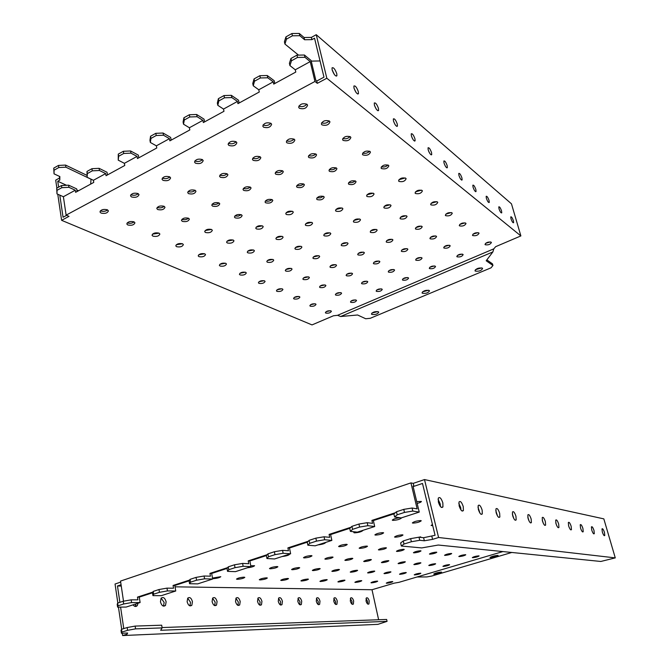 <?xml version="1.0" encoding="UTF-8"?>
<svg xmlns="http://www.w3.org/2000/svg" width="669" height="669" viewBox="0 0 669 669"><rect width="100%" height="100%" fill="white"/><g stroke="black" fill="none" stroke-linecap="round" stroke-linejoin="round"><path stroke-width="1" d="M329.374 121.047C325.193 119.943 322.525 120.938 321.363 124.041L321.965 124.869C326.146 125.964 328.814 124.961 329.959 121.867L329.374 121.047M294.193 139.185C290.078 138.149 287.461 139.085 286.349 142.012L287.018 142.89C291.14 143.91 293.75 142.965 294.853 140.055L294.193 139.185M429.138 290.438C425.668 289.978 423.301 290.781 422.03 292.838L422.407 293.256C425.877 293.708 428.244 292.897 429.506 290.848L429.138 290.438M378.32 311.746C374.899 311.344 372.608 312.089 371.429 313.987L371.88 314.447C375.292 314.84 377.584 314.087 378.754 312.197L378.32 311.746M482.324 268.135C478.787 267.625 476.336 268.486 474.973 270.719L475.274 271.087C478.812 271.589 481.254 270.728 482.608 268.503L482.324 268.135M332.133 69.852C333.831 74.46 335.42 76.425 336.892 75.764L336.8 73.741C335.11 69.158 333.53 67.193 332.05 67.845L332.133 69.852M353.985 88.049C355.599 92.439 357.087 94.321 358.45 93.702L358.341 91.678C356.736 87.305 355.256 85.423 353.884 86.042L353.985 88.049M374.389 105.041C375.928 109.231 377.324 111.037 378.579 110.452L378.462 108.428C376.931 104.255 375.535 102.449 374.272 103.026L374.389 105.041M393.472 120.93C394.944 124.944 396.257 126.675 397.419 126.123L397.294 124.108C395.839 120.111 394.518 118.38 393.347 118.923L393.472 120.93M411.368 135.832C412.773 139.67 414.011 141.335 415.098 140.825L414.956 138.817C413.559 134.987 412.321 133.323 411.234 133.825L411.368 135.832M428.185 149.831C429.523 153.519 430.702 155.116 431.714 154.639L431.555 152.632C430.226 148.961 429.046 147.364 428.035 147.832L428.185 149.831M444.015 163.01C445.295 166.548 446.407 168.095 447.352 167.643L447.185 165.653C445.905 162.124 444.793 160.577 443.848 161.02L444.015 163.01M458.934 175.429C460.163 178.84 461.225 180.329 462.112 179.911L461.928 177.929C460.707 174.534 459.645 173.037 458.758 173.455L458.934 175.429M473.033 187.169C474.212 190.448 475.224 191.886 476.052 191.493L475.86 189.528C474.681 186.258 473.677 184.811 472.841 185.204L473.033 187.169M486.363 198.267C487.509 201.428 488.462 202.824 489.248 202.456L489.047 200.499C487.91 197.347 486.948 195.958 486.162 196.318L486.363 198.267M498.999 208.787C500.094 211.839 501.014 213.194 501.75 212.842L501.541 210.902C500.445 207.858 499.526 206.512 498.79 206.855L498.999 208.787M510.982 218.763C512.044 221.715 512.922 223.028 513.616 222.702L513.399 220.778C512.337 217.835 511.467 216.53 510.765 216.848L510.982 218.763M306.929 104.239C302.58 103.034 299.821 104.063 298.667 107.324L299.336 108.253C303.693 109.448 306.444 108.411 307.581 105.158L306.929 104.239M315.977 154.054C312.013 153.101 309.471 154.012 308.359 156.805L308.961 157.591C312.925 158.536 315.467 157.616 316.571 154.832L315.977 154.054M336.398 167.994C332.568 167.116 330.101 168.003 328.989 170.662L329.533 171.373C333.354 172.242 335.821 171.348 336.925 168.688L336.398 167.994M355.574 181.082C351.877 180.27 349.477 181.14 348.365 183.682L348.858 184.318C352.546 185.121 354.946 184.251 356.05 181.709L355.574 181.082M373.611 193.4C370.049 192.655 367.707 193.5 366.595 195.925L367.047 196.502C370.609 197.238 372.951 196.393 374.055 193.968L373.611 193.4M390.621 205.007C387.175 204.321 384.901 205.14 383.789 207.465L384.198 207.992C387.644 208.669 389.918 207.85 391.022 205.525L390.621 205.007M406.685 215.978C403.348 215.343 401.124 216.137 400.012 218.362L400.388 218.847C403.725 219.474 405.949 218.671 407.053 216.447L406.685 215.978M421.871 226.348C418.643 225.762 416.478 226.54 415.365 228.673L415.708 229.107C418.945 229.684 421.11 228.907 422.214 226.774L421.871 226.348M436.263 236.165C433.127 235.63 431.012 236.383 429.908 238.432L430.226 238.833C433.361 239.368 435.477 238.607 436.573 236.558L436.263 236.165M449.911 245.481C446.875 244.988 444.801 245.724 443.706 247.689L443.99 248.057C447.034 248.55 449.1 247.814 450.195 245.849L449.911 245.481M260.124 156.755C256.068 155.777 253.501 156.663 252.43 159.423L253.166 160.334C257.231 161.304 259.789 160.409 260.843 157.658L260.124 156.755M282.661 170.838C278.747 169.934 276.255 170.804 275.185 173.438L275.854 174.258C279.767 175.153 282.251 174.275 283.313 171.649L282.661 170.838M303.801 184.05C300.03 183.222 297.613 184.067 296.543 186.584L297.145 187.328C300.916 188.148 303.333 187.295 304.395 184.778L303.801 184.05M323.679 196.469C320.041 195.708 317.683 196.527 316.613 198.944L317.165 199.613C320.802 200.365 323.152 199.538 324.214 197.129L323.679 196.469M342.403 208.168C338.882 207.465 336.582 208.268 335.512 210.576L336.014 211.187C339.534 211.881 341.826 211.07 342.888 208.77L342.403 208.168M360.064 219.206C356.652 218.554 354.419 219.34 353.349 221.548L353.809 222.108C357.213 222.744 359.445 221.957 360.507 219.75L360.064 219.206M376.747 229.634C373.453 229.032 371.27 229.793 370.208 231.917L370.626 232.427C373.921 233.021 376.103 232.252 377.157 230.128L376.747 229.634M392.544 239.502C389.35 238.95 387.226 239.694 386.155 241.735L386.54 242.195C389.743 242.738 391.867 241.994 392.92 239.962L392.544 239.502M407.521 248.86C404.419 248.35 402.337 249.077 401.283 251.034L401.634 251.46C404.737 251.962 406.811 251.235 407.864 249.278L407.521 248.86M421.738 257.741C418.727 257.272 416.687 257.975 415.633 259.865L415.959 260.249C418.97 260.718 421.002 260.007 422.055 258.125L421.738 257.741M227.109 173.773C223.112 172.853 220.594 173.697 219.566 176.298L220.369 177.252C224.366 178.155 226.883 177.31 227.903 174.709L227.109 173.773C225.035 175.596 222.643 176.047 219.95 175.136L219.909 175.111M250.34 187.111C246.485 186.266 244.043 187.086 243.014 189.578L243.742 190.431C247.597 191.267 250.039 190.439 251.059 187.956L250.34 187.111M272.166 199.638C268.445 198.852 266.061 199.655 265.033 202.046L265.693 202.816C269.415 203.585 271.79 202.782 272.81 200.399L272.166 199.638M292.696 211.421C289.1 210.702 286.784 211.488 285.755 213.771L286.357 214.473C289.953 215.184 292.261 214.398 293.281 212.106L292.696 211.421M312.047 222.526C308.568 221.865 306.31 222.626 305.281 224.826L305.833 225.461C309.312 226.114 311.562 225.344 312.582 223.153L312.047 222.526M330.319 233.013C326.949 232.402 324.749 233.155 323.729 235.262L324.231 235.839C327.593 236.441 329.792 235.689 330.812 233.59L330.319 233.013M347.596 242.931C344.334 242.37 342.194 243.098 341.165 245.13L341.625 245.657C344.886 246.217 347.027 245.481 348.047 243.457L347.596 242.931M363.961 252.33C360.8 251.803 358.709 252.522 357.681 254.471L358.107 254.956C361.268 255.466 363.359 254.755 364.379 252.807L363.961 252.33M379.49 261.236C376.421 260.759 374.372 261.454 373.352 263.327L373.745 263.778C376.814 264.247 378.855 263.553 379.867 261.679L379.49 261.236M394.233 269.699C391.256 269.256 389.258 269.942 388.237 271.748L388.597 272.158C391.574 272.592 393.573 271.915 394.585 270.109L394.233 269.699M195.105 190.272C191.167 189.411 188.7 190.205 187.696 192.664L188.574 193.642C192.513 194.495 194.98 193.692 195.967 191.242L195.105 190.272M188.081 191.493L188.173 191.551C190.807 192.396 193.14 191.986 195.189 190.314M218.989 202.899C215.184 202.105 212.784 202.891 211.789 205.249L212.583 206.127C216.38 206.913 218.78 206.127 219.758 203.777L218.989 202.899M241.434 214.774C237.763 214.038 235.429 214.808 234.434 217.065L235.154 217.868C238.825 218.587 241.149 217.818 242.136 215.56L241.434 214.774M262.574 225.955C259.02 225.277 256.745 226.022 255.759 228.196L256.411 228.923C259.965 229.592 262.231 228.84 263.21 226.666L262.574 225.955M282.51 236.5C279.073 235.873 276.866 236.609 275.871 238.691L276.473 239.351C279.91 239.97 282.117 239.234 283.096 237.152L282.51 236.5M301.359 246.46C298.031 245.883 295.874 246.602 294.878 248.609L295.43 249.211C298.759 249.78 300.908 249.06 301.895 247.053L301.359 246.46M319.188 255.893C315.969 255.357 313.861 256.06 312.866 258L313.376 258.543C316.596 259.07 318.703 258.368 319.682 256.436L319.188 255.893M336.097 264.832C332.961 264.339 330.904 265.024 329.917 266.889L330.386 267.391C333.513 267.876 335.57 267.19 336.549 265.334L336.097 264.832M352.137 273.32C349.101 272.86 347.086 273.529 346.107 275.327L346.534 275.795C349.569 276.238 351.576 275.569 352.555 273.772L352.137 273.32M367.39 281.381C364.438 280.963 362.473 281.616 361.486 283.347L361.879 283.773C364.831 284.191 366.796 283.531 367.774 281.8L367.39 281.381M164.072 206.278C160.184 205.467 157.759 206.228 156.789 208.544L157.733 209.548C161.614 210.342 164.039 209.581 164.992 207.265L164.072 206.278M157.207 207.39L157.357 207.474C159.924 208.26 162.207 207.883 164.198 206.345M188.541 218.236C184.795 217.484 182.436 218.228 181.475 220.461L182.328 221.364C186.074 222.1 188.432 221.355 189.377 219.123L188.541 218.236M181.909 219.332L181.951 219.348C184.385 220.084 186.592 219.716 188.566 218.245M211.571 229.484C207.95 228.79 205.651 229.526 204.697 231.666L205.467 232.486C209.096 233.163 211.379 232.436 212.332 230.295L211.571 229.484M233.28 240.079C229.768 239.452 227.535 240.163 226.582 242.228L227.284 242.972C230.797 243.6 233.021 242.88 233.974 240.823L233.28 240.079M253.768 250.089C250.373 249.504 248.199 250.206 247.246 252.196L247.89 252.874C251.285 253.451 253.459 252.748 254.404 250.766L253.768 250.089M273.153 259.555C269.858 259.02 267.742 259.706 266.78 261.621L267.374 262.24C270.669 262.775 272.785 262.089 273.73 260.174L273.153 259.555M291.508 268.52C288.314 268.026 286.24 268.695 285.287 270.544L285.839 271.112C289.025 271.606 291.09 270.928 292.044 269.089L291.508 268.52M308.911 277.025C305.817 276.565 303.793 277.225 302.84 279.006L303.341 279.525C306.444 279.985 308.459 279.324 309.404 277.543L308.911 277.025M325.443 285.103C322.441 284.676 320.459 285.32 319.514 287.043L319.974 287.519C322.985 287.938 324.958 287.294 325.903 285.579L325.443 285.103M341.173 292.779C338.246 292.386 336.315 293.022 335.361 294.678L335.796 295.121C338.715 295.514 340.646 294.878 341.591 293.223L341.173 292.779M350.347 136.744C346.325 135.732 343.732 136.702 342.57 139.645L343.105 140.39C347.136 141.393 349.72 140.423 350.874 137.48L350.347 136.744M369.982 151.445C366.102 150.517 363.585 151.453 362.422 154.263L362.907 154.932C366.788 155.852 369.305 154.907 370.459 152.106L369.982 151.445M388.405 165.243C384.667 164.39 382.216 165.293 381.054 167.978L381.497 168.571C385.235 169.416 387.677 168.504 388.831 165.837L388.405 165.243M405.723 178.213C402.111 177.419 399.728 178.305 398.565 180.864L398.967 181.408C402.579 182.185 404.962 181.299 406.116 178.74L405.723 178.213M422.039 190.422C418.551 189.695 416.227 190.556 415.064 192.998L415.432 193.492C418.919 194.211 421.236 193.349 422.39 190.908L422.039 190.422M437.426 201.946C434.056 201.277 431.789 202.113 430.627 204.446L430.961 204.898C434.34 205.559 436.598 204.722 437.752 202.389L437.426 201.946M451.976 212.842C448.707 212.224 446.499 213.035 445.345 215.267L445.646 215.677C448.916 216.288 451.123 215.477 452.269 213.244L451.976 212.842M465.741 223.145C462.58 222.576 460.423 223.362 459.269 225.512L459.553 225.888C462.714 226.448 464.871 225.654 466.017 223.513L465.741 223.145M478.795 232.921C475.726 232.394 473.619 233.163 472.473 235.212L472.724 235.563C475.801 236.082 477.9 235.312 479.046 233.255L478.795 232.921M491.18 242.195C488.203 241.71 486.146 242.454 485 244.428L485.242 244.745C488.219 245.222 490.277 244.478 491.414 242.504L491.18 242.195M270.903 123.288C266.622 122.151 263.921 123.121 262.808 126.19L263.561 127.169C267.843 128.289 270.535 127.319 271.631 124.258L270.903 123.288M263.059 124.936L263.076 124.952C266.061 126.081 268.67 125.529 270.895 123.28M462.873 254.337C459.929 253.877 457.905 254.588 456.802 256.486L457.078 256.821C460.029 257.272 462.045 256.562 463.14 254.663L462.873 254.337M236.048 141.711C231.834 140.649 229.191 141.552 228.121 144.445L228.949 145.466C233.163 146.519 235.797 145.608 236.859 142.723L236.048 141.711M228.405 143.216L228.489 143.266C231.407 144.328 233.949 143.818 236.115 141.753M435.243 266.178C432.316 265.744 430.326 266.438 429.272 268.252L429.573 268.612C432.5 269.038 434.49 268.353 435.536 266.538L435.243 266.178M202.322 159.548C198.166 158.545 195.574 159.406 194.545 162.124L195.44 163.186C199.588 164.173 202.18 163.303 203.2 160.593L202.322 159.548M194.863 160.911L195.013 161.003C197.865 161.99 200.34 161.53 202.456 159.623M408.257 277.752C405.364 277.342 403.407 278.003 402.387 279.742L402.721 280.127C405.623 280.528 407.572 279.868 408.583 278.128L408.257 277.752M169.65 176.817C165.561 175.88 163.019 176.691 162.023 179.25L162.985 180.337C167.074 181.266 169.617 180.446 170.603 177.887L169.65 176.817M162.383 178.054L162.592 178.18C165.368 179.091 167.785 178.673 169.851 176.925M381.899 289.05C379.03 288.665 377.107 289.309 376.129 290.973L376.488 291.375C379.365 291.751 381.28 291.115 382.258 289.443L381.899 289.05M138.006 193.542C133.976 192.672 131.475 193.441 130.505 195.858L131.542 196.962C135.573 197.823 138.065 197.054 139.018 194.637L138.006 193.542M130.907 194.679L131.183 194.83C133.884 195.674 136.242 195.289 138.257 193.684M356.142 300.097C353.299 299.729 351.401 300.348 350.464 301.953L350.857 302.363C353.7 302.723 355.59 302.104 356.535 300.498L356.142 300.097M107.324 209.765C103.352 208.945 100.894 209.673 99.957 211.956L101.061 213.077C105.033 213.888 107.483 213.152 108.411 210.877L107.324 209.765M100.4 210.794L100.718 210.969C103.352 211.747 105.66 211.404 107.625 209.924M133.951 221.807C130.12 221.046 127.737 221.765 126.801 223.964L127.796 224.976C131.634 225.721 134.009 225.001 134.937 222.81L133.951 221.807M127.252 222.827L127.453 222.928C129.953 223.655 132.178 223.312 134.135 221.891M158.979 233.121C155.275 232.419 152.958 233.13 152.03 235.245L152.942 236.165C156.638 236.851 158.954 236.14 159.874 234.033L158.979 233.121M152.507 234.125L159.046 233.155M182.553 243.775C178.966 243.131 176.716 243.834 175.78 245.866L176.616 246.702C180.195 247.338 182.445 246.644 183.365 244.603L182.553 243.775M204.781 253.835C201.319 253.233 199.119 253.919 198.191 255.884L198.952 256.645C202.414 257.231 204.605 256.545 205.525 254.588L204.781 253.835M225.788 263.327C222.434 262.783 220.293 263.452 219.365 265.342L220.059 266.036C223.421 266.58 225.553 265.911 226.473 264.021L225.788 263.327M245.674 272.316C242.421 271.806 240.33 272.467 239.402 274.298L240.046 274.934C243.299 275.436 245.381 274.775 246.301 272.952L245.674 272.316M264.514 280.838C261.353 280.37 259.321 281.013 258.393 282.778L258.987 283.363C262.139 283.823 264.171 283.179 265.091 281.415L264.514 280.838M282.393 288.924C279.333 288.49 277.342 289.125 276.422 290.831L276.958 291.366C280.027 291.793 282.017 291.157 282.928 289.46L282.393 288.924M299.394 296.61C296.417 296.208 294.469 296.827 293.549 298.474L294.051 298.968C297.028 299.369 298.968 298.742 299.879 297.103L299.394 296.61M315.559 303.918C312.666 303.55 310.759 304.161 309.847 305.75L310.307 306.21C313.209 306.569 315.107 305.959 316.019 304.37L315.559 303.918M330.971 310.884C328.153 310.541 326.288 311.144 325.377 312.682L325.803 313.1C328.621 313.443 330.486 312.841 331.389 311.302L330.971 310.884M326.104 311.662L330.302 310.717M310.541 304.721L314.957 303.751M294.209 297.437L298.859 296.451M277.05 289.786L281.933 288.774M258.995 281.724L264.13 280.704M239.979 273.236L245.364 272.208M219.909 264.272L225.57 263.243M198.71 254.797L204.647 253.777M176.282 244.762L182.512 243.759M351.158 300.916L355.448 299.913M376.798 289.928L381.179 288.849M403.039 278.689L407.513 277.535M429.899 267.182L434.474 265.944M457.412 255.399L462.078 254.078M485.585 243.332L490.352 241.919M473.016 234.108L478.017 232.636M459.779 224.391L465.022 222.861M445.813 214.139L451.307 212.558M431.062 203.309L436.815 201.67M415.466 191.844L421.487 190.155M398.933 179.693L405.238 177.954M381.38 166.79C383.881 167.367 386.088 166.773 387.987 165.009M362.723 153.059C365.349 153.761 367.657 153.151 369.639 151.244M342.837 138.424C345.605 139.261 348.022 138.642 350.079 136.576M336.03 293.641L340.546 292.596M320.142 285.989L324.891 284.927M303.442 277.953L308.426 276.857M285.855 269.482L291.09 268.369M267.316 260.542L272.81 259.43M247.756 251.109L253.518 249.989M227.067 241.124L233.105 240.004M205.157 230.554L211.496 229.442M362.121 282.293L366.737 281.181M346.709 274.265L351.551 273.119M330.486 265.819L335.579 264.648M313.41 256.921L318.745 255.717M295.389 247.522L300.983 246.309M276.347 237.595L282.218 236.366M256.202 227.084L262.357 225.854M234.852 215.936L238.248 216.146L241.308 214.716M212.19 204.095C214.682 204.881 216.94 204.48 218.955 202.891M388.848 270.677L393.556 269.482M373.929 262.256L378.871 261.027M358.224 253.384L363.409 252.121M341.675 244.034L347.111 242.738M324.206 234.158L329.901 232.837M305.733 223.705L311.704 222.367M286.173 212.642L292.437 211.295M265.426 200.892C267.859 201.578 270.05 201.126 271.99 199.546M243.382 188.407C245.933 189.218 248.232 188.767 250.265 187.069M416.218 258.786L421.027 257.498M401.826 249.947L406.869 248.625M386.674 240.639L391.959 239.276M370.685 230.813L376.229 229.408M353.801 220.436L359.604 218.997M335.93 209.439L342.018 207.984M316.997 197.79L320.376 197.873L323.37 196.31M296.902 185.422C299.394 186.107 301.619 185.614 303.575 183.925M275.519 172.251C278.145 173.07 280.478 172.577 282.519 170.754M252.74 158.21C255.499 159.18 257.95 158.687 260.082 156.73M444.266 246.593L449.167 245.222M430.435 237.328L435.578 235.906M415.859 227.56L421.253 226.089M400.472 217.241L406.116 215.727M384.207 206.336L390.119 204.773M366.988 194.779L373.185 193.182M348.725 182.512C351.158 183.097 353.324 182.553 355.214 180.889M329.315 169.483C331.874 170.177 334.14 169.625 336.114 167.835M308.66 155.601C311.353 156.429 313.728 155.877 315.776 153.937M314.957 81.459L310.215 61.607L295.263 69.785L295.798 72.051L273.738 84.102L273.228 81.852L258.786 89.763L259.279 92.004L237.947 103.653L237.478 101.42L223.513 109.072L223.973 111.288L203.343 122.561L202.908 120.353L189.394 127.746L189.82 129.945L169.859 140.85L169.449 138.667L156.37 145.825L156.772 148L137.446 158.561L137.061 156.395L124.392 163.328L124.76 165.486L106.045 175.713L105.694 173.572L93.417 180.287L93.752 182.42L75.614 192.338L75.288 190.213L63.388 196.728L66.122 215.125L314.957 81.459L317.323 83.332L326.832 78.24L520.875 235.923L511.467 203.828L316.228 34.696L326.832 78.24M321.605 122.795C324.515 123.782 327.049 123.155 329.198 120.93M286.616 140.783C289.46 141.761 291.943 141.209 294.084 139.119M298.876 106.053C301.953 107.216 304.604 106.588 306.845 104.18M316.228 34.696L311.378 37.405L311.913 39.647L314.53 38.192L323.98 77.161L316.772 81.033L315.827 80.28L311.085 60.494L304.412 55.017L304.955 57.308L310.215 61.607M66.624 215.343L63.062 217.249L59.8 195.139M66.122 215.125L69.007 216.355L61.607 220.318L312.013 324.908L333.455 315.776L337.569 315.316L493.797 248.843L495.654 246.677L520.875 235.923M316.772 81.033L317.323 83.332M493.797 248.843L492.869 251.929L340.655 316.521L337.569 315.316M492.869 251.929L486.196 260.751L492.944 265.484L492.484 263.862L486.873 259.898M77.086 191.526L76.684 188.892L68.606 185.171L68.924 187.303L75.288 190.213M107.466 174.935L107.023 172.268L99.104 168.337L99.447 170.495L105.694 173.572M138.809 157.809L138.341 155.116L130.58 150.968L130.957 153.142L137.061 156.395M171.164 140.139L170.654 137.413L163.077 133.031L163.487 135.222L169.449 138.667M204.589 121.883L204.037 119.132L196.653 114.491L197.096 116.715L202.908 120.353M239.117 103.018L238.532 100.233L231.365 95.333L231.834 97.574L237.478 101.42M274.825 83.508L274.198 80.706L267.266 75.522L267.767 77.788L273.228 81.852M57.768 194.236L61.607 220.318M58.621 187.144L57.751 181.249L66.549 185.288M56.873 188.114L55.703 180.145L59.482 178.038L59.792 180.112L59.85 176.549L54.038 173.848L54.064 170.21L58.813 167.534L65.888 167.191L91.009 179.208L90.683 184.1M78.49 190.765L76.851 190.013M332.192 70.094L334.508 74.719M354.085 88.417L356.067 92.473M374.531 105.551L376.195 109.022M393.681 121.633L395.011 124.459M411.678 136.785L412.622 138.859M428.67 151.244L429.097 152.189M492.944 265.484L491.046 267.817L370.266 318.293L365.684 318.753L357.597 314.99L340.655 316.521M428.603 290.237L422.515 291.843M377.851 311.587L371.947 313.017M481.713 267.893L475.416 269.699M304.412 55.017L296.969 55.151L290.948 58.487L289.401 63.304L289.928 65.587L295.263 69.785M289.928 65.587L291.475 60.779L297.504 57.442L304.955 57.308M290.948 58.487L291.475 60.779M296.969 55.151L297.504 57.442M59.792 180.112L57.751 181.249M59.482 178.038L59.508 176.39M54.038 173.848L53.754 168.103L58.504 165.427L65.57 165.084L86.811 175.295M53.754 168.103L54.064 170.21M58.504 165.427L58.813 167.534M65.57 165.084L65.888 167.191M311.378 37.405L304.069 37.497L299.286 33.45L291.885 33.534L285.922 36.904L284.417 41.821L284.935 44.07L298.533 55.126M311.913 39.647L304.604 39.739L299.821 35.708L292.42 35.791L286.449 39.162L284.935 44.07M311.236 61.122L320.05 60.946M332.334 70.563L332.794 70.939M285.922 36.904L286.449 39.162M291.885 33.534L292.42 35.791M299.286 33.45L299.821 35.708M304.069 37.497L304.604 39.739M267.266 75.522L259.865 75.697L254.044 78.917L252.757 83.525L253.25 85.783L258.786 89.763M253.25 85.783L254.538 81.183L260.366 77.972L267.767 77.788M254.044 78.917L254.538 81.183M259.865 75.697L260.366 77.972M231.365 95.333L224.015 95.55L218.387 98.669L217.341 103.076L217.801 105.309L223.513 109.072M217.801 105.309L218.847 100.91L224.475 97.799L231.834 97.574M218.387 98.669L218.847 100.91M224.015 95.55L224.475 97.799M196.653 114.491L189.352 114.75L183.908 117.761L183.089 121.984L183.515 124.191L189.394 127.746M183.515 124.191L184.335 119.977L189.787 116.975L197.096 116.715M183.908 117.761L184.335 119.977M189.352 114.75L189.787 116.975M163.077 133.031L155.818 133.315L150.558 136.233L149.948 140.273L150.349 142.464L156.37 145.825M150.349 142.464L150.951 138.433L156.22 135.514L163.487 135.222M150.558 136.233L150.951 138.433M155.818 133.315L156.22 135.514M130.58 150.968L123.364 151.286L118.271 154.113L118.229 160.15L124.392 163.328M118.229 160.15L118.639 156.287L123.74 153.469L130.957 153.142M118.271 154.113L118.639 156.287M123.364 151.286L123.74 153.469M99.104 168.337L91.937 168.697L87.003 171.423L87.121 177.277L93.417 180.287M87.121 177.277L87.346 173.58L92.28 170.846L99.447 170.495M87.003 171.423L87.346 173.58M91.937 168.697L92.28 170.846M68.606 185.171L61.489 185.556L56.706 188.206L56.982 193.885L63.388 196.728M56.982 193.885L57.024 190.339L61.807 187.688L68.924 187.303M56.706 188.206L57.024 190.339M61.489 185.556L61.807 187.688M497.836 555.387C494.291 555.73 491.682 556.424 490.009 557.486L490.327 557.603C493.873 557.252 496.482 556.558 498.146 555.504L497.836 555.387M441.239 572.079C437.735 572.438 435.218 573.107 433.688 574.069L434.081 574.194C437.576 573.835 440.093 573.166 441.615 572.204L441.239 572.079M438.07 499.3L440.16 503.782L440.478 506.6M438.396 502.101L438.295 498.146C439.734 496.615 441.256 498.204 442.845 502.912L442.953 506.885C441.515 508.423 439.993 506.826 438.396 502.101M161.145 598.128L164.156 602.435L163.445 606.147M166.138 601.799C164.942 597.86 163.261 596.664 161.087 598.203L160.443 601.824C161.639 605.771 163.32 606.975 165.494 605.437L166.138 601.799M458.8 503.347L460.657 507.47L461 510.021M459.143 505.881L459.009 502.018C460.331 500.629 461.744 502.168 463.257 506.634L463.391 510.522C462.087 511.91 460.665 510.372 459.143 505.881M477.975 507.102L479.966 513.165M478.327 509.385L478.168 505.597C479.372 504.334 480.702 505.831 482.14 510.079L482.307 513.876C481.103 515.147 479.773 513.65 478.327 509.385M187.721 598.161L190.506 602.309L189.904 605.871L191.852 605.261L192.446 601.69C191.309 597.927 189.737 596.748 187.721 598.161L187.119 601.715C188.265 605.487 189.837 606.666 191.852 605.261M212.591 598.203L215.184 602.184L214.682 605.612M217.082 601.59C215.995 597.986 214.515 596.832 212.642 598.128L212.09 601.615C213.185 605.228 214.665 606.382 216.53 605.085L217.082 601.59M495.771 510.606L497.552 516.067M496.114 512.63L495.93 508.925C497.042 507.771 498.28 509.218 499.659 513.274L499.852 516.986C498.74 518.149 497.493 516.694 496.114 512.63M512.32 513.901L513.901 518.734M512.655 515.64L512.446 512.019C513.466 510.965 514.637 512.379 515.95 516.242L516.167 519.88C515.147 520.934 513.976 519.52 512.655 515.64M235.923 598.237L238.34 602.075L237.921 605.361M240.204 601.498C239.159 598.044 237.763 596.907 236.023 598.094L235.513 601.515C236.567 604.977 237.955 606.114 239.694 604.927L240.204 601.498M527.766 516.995L529.137 521.184M528.075 518.45L527.841 514.913C528.786 513.943 529.89 515.314 531.153 519.01L531.387 522.573C530.442 523.534 529.338 522.163 528.075 518.45M257.858 598.27L260.116 601.966L259.781 605.127M261.939 601.406C260.935 598.086 259.622 596.974 257.991 598.069L257.523 601.423C258.535 604.751 259.848 605.863 261.47 604.768L261.939 601.406M542.216 519.938L543.362 523.434M542.475 521.084L542.225 517.614C543.103 516.727 544.148 518.057 545.352 521.603L545.611 525.081C544.733 525.968 543.688 524.638 542.475 521.084M278.513 598.312L280.62 601.866L280.361 604.901M282.41 601.322C281.448 598.128 280.202 597.041 278.68 598.053L278.254 601.339C279.224 604.533 280.47 605.629 281.983 604.617L282.41 601.322M555.772 522.757L556.658 525.474M555.964 523.543L555.696 520.148C556.516 519.336 557.503 520.633 558.665 524.036L558.941 527.431C558.122 528.251 557.126 526.955 555.964 523.543M297.998 598.345L299.971 601.774L299.779 604.692M301.727 601.239C300.799 598.17 299.62 597.099 298.198 598.036L297.805 601.255C298.742 604.341 299.921 605.412 301.343 604.475L301.727 601.239M568.541 525.55L569.102 527.256M568.625 525.851L568.341 522.531C569.102 521.778 570.047 523.041 571.159 526.311L571.451 529.639C570.69 530.392 569.745 529.129 568.625 525.851M316.412 598.379L318.268 601.682L318.126 604.492M319.991 601.163C319.088 598.203 317.967 597.158 316.629 598.027L316.278 601.18C317.181 604.149 318.302 605.202 319.631 604.333L319.991 601.163M580.525 528.017L580.224 524.772C580.943 524.078 581.838 525.307 582.916 528.451L583.217 531.704C582.507 532.407 581.604 531.178 580.525 528.017M333.839 598.421L335.579 601.598L335.487 604.291M337.268 601.096C336.398 598.237 335.336 597.208 334.074 598.011L333.756 601.113C334.625 603.973 335.696 605.002 336.95 604.199L337.268 601.096M591.739 530.065L591.421 526.888C592.098 526.244 592.951 527.44 593.988 530.475L594.306 533.661C593.637 534.305 592.784 533.101 591.739 530.065M350.364 598.454L351.994 601.515L351.953 604.107M353.658 601.03C352.814 598.27 351.794 597.258 350.615 598.002L350.322 601.038C351.166 603.814 352.178 604.818 353.366 604.074L353.658 601.03M602.317 531.989L601.991 528.878C602.627 528.293 603.446 529.455 604.45 532.382L604.776 535.501C604.14 536.095 603.329 534.924 602.317 531.989M366.043 598.496L367.582 601.439L367.574 603.931M369.204 600.963C368.385 598.295 367.423 597.308 366.303 598.002L366.035 600.979C366.863 603.655 367.825 604.642 368.945 603.948L369.204 600.963M250.758 565.765L254.58 565.715C253.693 566.626 251.301 567.312 247.405 567.772M270.192 568.784L269.465 568.566C270.786 567.504 273.353 566.835 277.167 566.551L277.878 566.768C276.565 567.822 274.006 568.491 270.192 568.784M292.236 569.729L291.584 569.528C292.888 568.508 295.389 567.856 299.06 567.563L299.704 567.764C298.399 568.775 295.915 569.436 292.236 569.729M312.933 570.607L312.331 570.423C313.636 569.444 316.061 568.809 319.606 568.516L320.192 568.7C318.896 569.679 316.479 570.314 312.933 570.607M332.393 571.435L331.849 571.276C333.145 570.322 335.504 569.704 338.932 569.411L339.459 569.578C338.18 570.523 335.821 571.142 332.393 571.435M350.732 572.221L350.238 572.07C351.518 571.15 353.817 570.548 357.137 570.256L357.622 570.406C356.343 571.318 354.043 571.92 350.732 572.221M368.042 572.957L367.59 572.823C368.862 571.936 371.103 571.343 374.306 571.05L374.757 571.184C373.486 572.07 371.245 572.664 368.042 572.957M384.407 573.659L383.989 573.534C385.252 572.672 387.435 572.095 390.545 571.803L390.955 571.928C389.692 572.781 387.51 573.358 384.407 573.659M399.895 574.32L399.51 574.203C400.764 573.366 402.905 572.806 405.916 572.513L406.292 572.631C405.038 573.458 402.914 574.019 399.895 574.32M304.152 557.913L303.483 557.687C304.872 556.575 307.497 555.88 311.353 555.605L311.997 555.83C310.625 556.942 308.008 557.637 304.152 557.913M325.443 559.217L324.85 559.016C326.221 557.938 328.772 557.269 332.485 556.993L333.07 557.193C331.699 558.264 329.156 558.933 325.443 559.217M345.413 560.438L344.87 560.254C346.241 559.225 348.716 558.565 352.295 558.289L352.822 558.464C351.468 559.501 349.001 560.154 345.413 560.438M364.179 561.592L363.685 561.425C365.04 560.421 367.448 559.786 370.91 559.501L371.387 559.669C370.041 560.664 367.641 561.299 364.179 561.592M381.848 562.671L381.397 562.52C382.743 561.559 385.085 560.931 388.421 560.647L388.865 560.798C387.527 561.759 385.185 562.386 381.848 562.671M398.507 563.691L398.088 563.549C399.426 562.621 401.709 562.019 404.946 561.726L405.347 561.868C404.017 562.796 401.735 563.398 398.507 563.691M414.236 564.653L413.86 564.527C415.181 563.633 417.414 563.039 420.542 562.754L420.91 562.88C419.597 563.775 417.372 564.368 414.236 564.653M429.13 565.564L428.779 565.447C430.092 564.577 432.266 564 435.302 563.716L435.644 563.833C434.34 564.695 432.166 565.28 429.13 565.564M339.208 546.69L338.606 546.464C340.069 545.285 342.745 544.566 346.642 544.307L347.228 544.533C345.781 545.712 343.105 546.431 339.208 546.69M359.696 548.379L359.153 548.179C360.599 547.041 363.2 546.347 366.955 546.08L367.482 546.28C366.043 547.418 363.443 548.112 359.696 548.379M378.88 549.96L378.395 549.784C379.833 548.689 382.359 548.011 385.971 547.744L386.448 547.928C385.018 549.015 382.501 549.692 378.88 549.96M396.901 551.448L396.449 551.281C397.879 550.236 400.338 549.575 403.825 549.299L404.26 549.466C402.838 550.512 400.388 551.172 396.901 551.448M413.843 552.845L413.434 552.694C414.847 551.682 417.239 551.047 420.609 550.771L421.01 550.922C419.605 551.925 417.213 552.569 413.843 552.845M429.807 554.166L429.439 554.032C430.836 553.054 433.169 552.427 436.431 552.151L436.79 552.285C435.394 553.263 433.069 553.89 429.807 554.166M444.877 555.412L444.542 555.287C445.922 554.342 448.197 553.731 451.358 553.455L451.684 553.581C450.304 554.517 448.038 555.128 444.877 555.412M459.126 556.583L458.817 556.474C460.188 555.563 462.404 554.969 465.465 554.685L465.766 554.802C464.395 555.705 462.187 556.307 459.126 556.583M362.732 530.392L362.882 530.542C361.335 531.838 358.517 532.608 354.419 532.842L353.817 532.599L354.712 531.847M375.418 535.1L374.883 534.874C376.421 533.619 379.164 532.875 383.103 532.633L383.621 532.859C382.091 534.105 379.356 534.849 375.418 535.1M395.028 537.199L394.543 536.998C396.073 535.794 398.732 535.075 402.521 534.824L402.989 535.024C401.467 536.22 398.816 536.948 395.028 537.199M414.972 537.884L420.692 536.873L420.843 537.399M401.392 517.873L401.5 517.99C399.861 519.378 396.968 520.173 392.828 520.39L392.293 520.148C393.188 519.085 395.714 518.283 399.853 517.731M412.84 523.116L412.363 522.899C413.994 521.569 416.804 520.8 420.784 520.574L421.244 520.791C419.622 522.113 416.82 522.89 412.84 523.116M432.726 525.642L431.079 525.458L432.458 524.538M212.483 578.066L220.787 576.686C219.532 577.715 216.94 578.384 213.026 578.685L212.583 578.652M237.278 579.321L236.492 579.103C237.746 578.108 240.263 577.456 244.043 577.155L244.812 577.372C243.566 578.367 241.049 579.019 237.278 579.321M260.024 579.923L259.304 579.722C260.559 578.76 263.001 578.125 266.647 577.824L267.341 578.016C266.103 578.986 263.661 579.613 260.024 579.923M281.39 580.483L280.737 580.299C281.983 579.371 284.358 578.752 287.871 578.451L288.515 578.626C287.277 579.555 284.902 580.174 281.39 580.483M301.502 581.01L300.908 580.851C302.145 579.948 304.462 579.346 307.857 579.045L308.434 579.203C307.213 580.098 304.897 580.709 301.502 581.01M320.476 581.512L319.933 581.361C321.153 580.483 323.411 579.898 326.698 579.597L327.225 579.747C326.012 580.617 323.754 581.202 320.476 581.512M338.389 581.98L337.895 581.846C339.108 581.001 341.307 580.424 344.493 580.123L344.978 580.257C343.766 581.102 341.566 581.679 338.389 581.98M355.339 582.423L354.879 582.298C356.092 581.478 358.241 580.918 361.327 580.617L361.77 580.742C360.566 581.562 358.425 582.122 355.339 582.423M371.404 582.85L370.977 582.732C372.181 581.938 374.28 581.386 377.266 581.093L377.676 581.202C376.48 581.997 374.389 582.548 371.404 582.85M386.64 583.251L386.256 583.142C387.443 582.373 389.492 581.838 392.394 581.537L392.778 581.645C391.591 582.415 389.542 582.95 386.64 583.251M414.588 574.939L414.236 574.838C415.474 574.027 417.565 573.484 420.483 573.191L420.834 573.291C419.597 574.102 417.515 574.646 414.588 574.939M443.238 566.426L442.92 566.325C444.216 565.481 446.34 564.92 449.284 564.628L449.601 564.736C448.305 565.573 446.181 566.141 443.238 566.426M472.615 557.695L472.331 557.595C473.694 556.717 475.851 556.131 478.82 555.855L479.096 555.956C477.741 556.834 475.584 557.419 472.615 557.695M416.72 501.574L421.395 501.441C421.303 502.026 419.898 502.695 417.163 503.431M439.349 504.777L440.353 504.719M530.5 522.899L531.37 522.614M325.377 542.5L325.569 542.659C324.574 543.688 322.057 544.432 318.009 544.892M289.259 554.208L289.485 554.375C288.548 555.345 286.098 556.064 282.134 556.516M371.905 520.398L373.361 520.591L374.699 526.52L367.866 525.692L367.197 522.69L372.574 523.367L371.905 520.398L395.329 512.738M373.361 520.591L394.066 513.817M329.098 534.414L330.62 534.564L331.857 540.401L324.682 539.749L324.064 536.789L329.717 537.332L329.098 534.414L350.949 527.256M330.62 534.564L349.879 528.267M287.887 547.894L289.485 548.011L290.63 553.765L283.129 553.271L282.561 550.361L288.464 550.771L287.887 547.894L308.292 541.221M289.485 548.011L307.38 542.158M248.207 560.881L249.863 560.965L250.925 566.635L243.131 566.283L242.596 563.423L248.734 563.716L248.207 560.881L267.24 554.651M249.863 560.965L266.488 555.529M209.957 573.392L211.672 573.45L212.65 579.036L204.589 578.827L204.104 576.001L210.442 576.193L209.957 573.392L227.703 567.588M211.672 573.45L227.109 568.407M173.07 585.467L174.835 585.492L175.738 591.003L167.434 590.919L166.982 588.135L173.522 588.218L173.07 585.467L189.62 580.048M174.835 585.492L189.151 580.809M137.471 597.116L139.277 597.116L140.114 602.543L131.592 602.585L131.174 599.842L137.889 599.834L137.471 597.116L152.883 592.073M139.277 597.116L152.549 592.776M136.024 603.864L135.113 606.44M121.691 629.253L118.446 607.126M117.836 603.003L115.051 584.02L120.671 582.122M122.276 633.234L122.619 635.55L377.91 624.353L387.067 621.359L386.64 619.452L162.065 627.555M119.885 602.334L117.476 585.985L121.064 584.773M117.476 585.985L121.256 586.044M175.052 586.83L372.006 589.732L394.25 583.151L398.992 582.323L502.921 551.565M419.237 512.086L412.798 511.066L404.486 512.421L397.177 514.804L394.61 516.986L401.208 517.923L419.237 512.086L413.024 486.146L413.935 486.33L422.499 483.453L435.067 535.292L423.602 537.709L419.003 537.199L410.641 538.629L403.265 540.945L400.631 542.952L401.341 546.029L421.729 547.919L438.262 545.034L600.829 561.467L615.271 557.887L438.588 537.5L424.497 479.564L413.225 483.369L410.942 482.893L120.52 581.085L123.506 601.188M615.271 557.887L603.831 518.876L424.497 479.564M413.935 486.33L413.225 483.369M412.798 511.066L412.071 508.022L417.147 508.85L410.942 482.893M367.866 525.692L359.604 527.055L352.588 529.338L350.389 531.378L357.363 532.139L374.699 526.52M324.682 539.749L316.462 541.121L309.722 543.32L307.865 545.218L315.183 545.804L331.857 540.401M283.129 553.271L274.967 554.651L268.478 556.767L266.948 558.531L274.566 558.966L290.63 553.765M243.131 566.283L235.02 567.672L228.773 569.712L227.544 571.359L235.446 571.652L250.925 566.635M204.589 578.827L196.544 580.215L190.514 582.181L189.57 583.719L197.723 583.87L212.65 579.036M167.434 590.919L159.439 592.316L153.627 594.206L152.942 595.636L161.338 595.669L175.738 591.003M131.592 602.585L123.656 603.982L118.045 605.813L117.602 607.134L126.207 607.051L140.114 602.543M378.629 619.737L372.006 589.732M123.765 628.609L120.587 607.109M133.006 604.843C134.544 606.724 135.966 606.984 137.279 605.612L138.048 603.212M511.818 552.469L431.789 576.034L426.931 576.929L416.996 576.996M117.602 607.134L117.2 604.408L117.644 603.07L123.247 601.23L131.174 599.842M123.656 603.982L123.247 601.23M118.045 605.813L117.644 603.07M431.839 536.295L432.584 539.365L438.588 537.5M432.584 539.365L424.338 540.786L419.739 540.293L411.376 541.739L403.984 544.048L401.341 546.029M424.338 540.786L423.602 537.709M419.739 540.293L419.003 537.199M411.376 541.739L410.641 538.629M403.984 544.048L403.265 540.945M126.951 633.041L127.118 634.153L122.619 635.55M127.118 634.153L127.62 633.008L121.44 633.267L121.909 632.105L127.57 630.332L135.556 628.868L162.124 627.898L160.644 630.282L387.067 621.359M121.44 633.267L121.03 630.499L121.499 629.312L127.16 627.539L135.138 626.084L161.689 625.197L162.124 627.898M135.556 628.868L135.138 626.084M127.57 630.332L127.16 627.539M121.909 632.105L121.499 629.312M152.942 595.636L152.507 592.868L153.193 591.421L158.996 589.523L166.982 588.135M159.439 592.316L158.996 589.523M153.627 594.206L153.193 591.421M189.57 583.719L189.093 580.909L190.038 579.362L196.059 577.389L204.104 576.001M196.544 580.215L196.059 577.389M190.514 582.181L190.038 579.362M227.544 571.359L227.034 568.508L228.254 566.844L234.501 564.795L242.596 563.423M235.02 567.672L234.501 564.795M228.773 569.712L228.254 566.844M266.948 558.531L266.396 555.638L267.918 553.857L274.399 551.733L282.561 550.361M274.967 554.651L274.399 551.733M268.478 556.767L267.918 553.857M307.865 545.218L307.272 542.283L309.111 540.36L315.852 538.152L324.064 536.789M316.462 541.121L315.852 538.152M309.722 543.32L309.111 540.36M350.389 531.378L349.745 528.393L351.927 526.336L358.935 524.044L367.197 522.69M359.604 527.055L358.935 524.044M352.588 529.338L351.927 526.336M394.61 516.986L393.907 513.959L396.466 511.752L403.767 509.368L412.071 508.022M404.486 512.421L403.767 509.368M397.177 514.804L396.466 511.752M336.198 76.132L336.892 75.764M357.79 94.045L358.45 93.702M377.96 110.761L378.579 110.452M396.842 126.416L397.419 126.123M414.554 141.092L415.098 140.825M431.204 154.882L431.714 154.639M446.875 167.869L447.352 167.643M461.66 180.112L462.112 179.911M475.634 191.685L476.052 191.493M368.945 603.948L368.05 604.207M604.776 535.501L604.216 535.66M353.366 604.074L352.396 604.358M594.306 533.661L593.704 533.837M336.95 604.199L335.897 604.508M583.217 531.704L582.557 531.905M319.631 604.333L318.494 604.676M571.451 529.639L570.732 529.848M301.343 604.475L300.097 604.843M558.941 527.431L558.147 527.665M281.983 604.617L280.637 605.027M545.611 525.081L544.742 525.341M261.47 604.768L259.998 605.219M531.387 522.573L530.433 522.857M239.694 604.927L238.08 605.42M516.167 519.88L515.113 520.198M499.852 516.986L498.681 517.354M216.53 605.085L214.757 605.637M482.307 513.876L481.011 514.285M463.391 510.522L461.953 510.974M165.494 605.437L163.504 606.064M442.953 506.885L441.348 507.403M137.279 605.612L135.255 606.273"/></g></svg>
